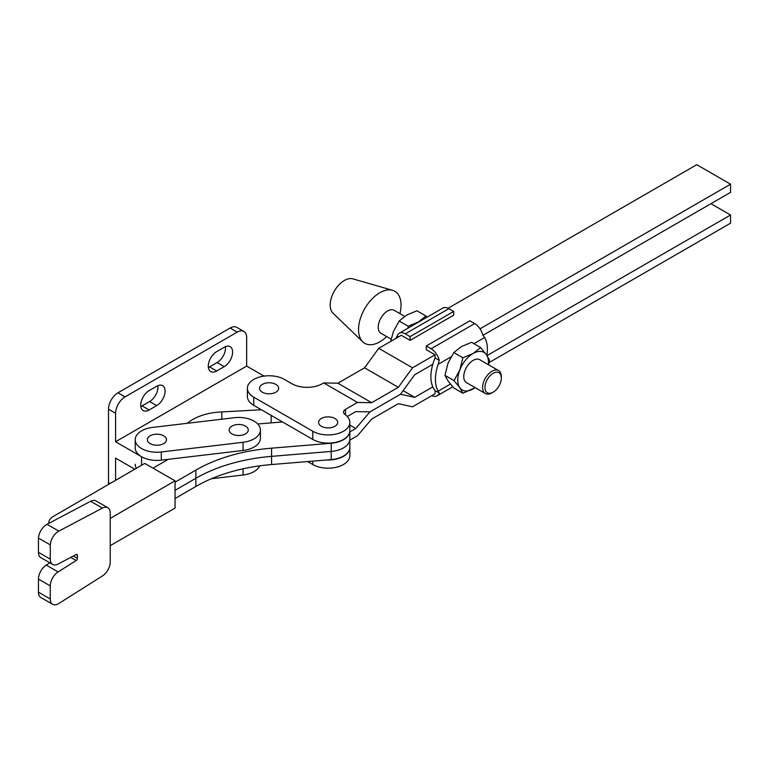 <?xml version="1.0" encoding="UTF-8"?>
<svg xmlns="http://www.w3.org/2000/svg" width="769" height="769" viewBox="0 0 769 769"><rect width="100%" height="100%" fill="white"/><g stroke="black" fill="none" stroke-linecap="round" stroke-linejoin="round"><path stroke-width="1.15" d="M211.36 478.76L243.071 475.002A21.705 12.535 0 0 0 259.73 465.841M135.209 464.245A21.705 12.535 0 0 0 136.363 468.273M259.97 427.477A21.705 12.535 0 0 0 234.334 417.721L152.55 427.42A21.705 12.535 0 0 0 135.209 439.705A21.705 12.535 0 0 0 161.288 451.98L243.071 442.281A21.705 12.535 0 0 0 260.412 429.996A21.705 12.535 0 0 0 259.97 427.477M163.682 443.607A9.555 5.518 0 0 0 163.682 435.802A9.555 5.518 0 0 0 150.157 435.802A9.555 5.518 0 0 0 150.157 443.607A9.555 5.518 0 0 0 163.682 443.607M245.465 433.899A9.555 5.518 0 0 0 245.465 426.093A9.555 5.518 0 0 0 231.95 426.093A9.555 5.518 0 0 0 231.95 433.899A9.555 5.518 0 0 0 245.465 433.899M135.209 439.705L135.209 447.885A21.705 12.535 0 0 0 161.288 460.16L243.071 450.461A21.705 12.535 0 0 0 260.412 438.176L260.412 429.996M140.746 405.138A11.852 6.844 -60 0 1 149.128 390.614L156.684 386.249A11.852 6.844 -60 0 1 162.615 385.663A11.852 6.844 -60 0 1 164.431 395.17A11.852 6.844 -60 0 1 156.684 405.619L149.128 409.983A11.852 6.844 -60 0 1 143.197 410.569A11.852 6.844 -60 0 1 140.746 405.138M208.284 366.14A11.852 6.844 -60 0 1 216.666 351.625L224.221 347.261A11.852 6.844 -60 0 1 230.152 346.675A11.852 6.844 -60 0 1 231.969 356.172A11.852 6.844 -60 0 1 224.221 366.621L216.666 370.985A11.852 6.844 -60 0 1 210.744 371.571A11.852 6.844 -60 0 1 208.284 366.14M115.59 480.317L115.59 458.113L134.786 469.186M110.159 483.47L108.506 482.519A13.361 7.709 120 0 0 108.65 484.345M108.506 482.519L108.506 409.156A13.361 7.709 -60 0 1 117.955 392.796L230.133 328.036A13.361 7.709 -60 0 1 236.804 327.373L243.898 331.468A13.361 7.709 -60 0 1 246.657 337.581L246.657 366.073L115.59 441.742L141.573 456.748L141.573 465.255M261.402 409.762L221.799 411.934A45.092 26.04 0 0 0 187.3 423.306M264.046 376.108L246.657 366.073M157.895 385.654A11.852 6.844 -60 0 1 149.599 401.524L142.044 405.888A11.852 6.844 -60 0 1 140.833 406.484M225.432 346.665A11.852 6.844 -60 0 1 217.137 362.526L209.581 366.89A11.852 6.844 -60 0 1 208.37 367.495M115.59 441.742L115.59 413.251A13.361 7.709 -60 0 1 125.039 396.891L237.217 332.121A13.361 7.709 -60 0 1 243.898 331.468M221.799 411.934L221.799 419.211M489.622 393.305A11.573 6.681 120 0 0 493.15 392.2A11.573 6.681 120 0 0 501.33 378.021A11.573 6.681 120 0 0 496.668 372.186A11.573 6.681 120 0 0 485.758 382.943A11.573 6.681 120 0 0 489.622 393.305M493.15 392.2L491.968 392.872A13.246 7.642 -60 0 1 487.94 394.151A13.246 7.642 -60 0 1 485.345 393.536A13.246 7.642 -60 0 1 484.316 380.242A13.246 7.642 -60 0 1 495.995 369.976A13.246 7.642 -60 0 1 498.591 370.6A13.246 7.642 -60 0 1 501.33 376.656L501.33 378.021M485.345 393.536L466.495 382.654A13.246 7.642 -60 0 1 465.476 369.36A13.246 7.642 -60 0 1 477.145 359.094A13.246 7.642 -60 0 1 479.741 359.719L498.591 370.6M391.152 339.148L380.963 333.265A13.246 7.642 -60 0 1 379.934 319.981A13.246 7.642 -60 0 1 391.613 309.715A13.246 7.642 -60 0 1 394.199 310.33L404.638 316.357M386.663 336.562A30.058 17.351 -60 0 1 370.648 344.733A30.058 17.351 -60 0 1 362.785 341.84A30.058 17.351 -60 0 1 363.343 311.253A30.058 17.351 -60 0 1 388.931 289.865A30.058 17.351 -60 0 1 392.546 290.307A30.058 17.351 -60 0 1 399.899 313.627M362.785 341.84L333.035 313.214A20.042 11.573 -60 0 1 333.4 292.816A20.042 11.573 -60 0 1 350.462 278.561A20.042 11.573 -60 0 1 352.865 278.849L392.546 290.307M398.582 336.86L397.16 336.034A12.025 6.94 60 0 1 399.255 333.246A12.025 6.94 60 0 1 405.273 333.842L448.865 308.667A12.025 6.94 -120 0 0 442.857 308.071L399.255 333.246M395.756 338.485L397.16 336.034M451.047 356.874L438.157 364.314A36.874 21.292 120 0 0 435.427 379.309A36.874 21.292 120 0 0 438.157 391.152L439.224 393.026A12.025 6.94 60 0 1 437.119 395.814A12.025 6.94 60 0 1 431.87 395.622M439.224 393.026L435.071 390.633A36.874 21.292 -60 0 1 430.89 376.695A36.874 21.292 -60 0 1 435.071 357.931L435.071 354.778L426.286 349.712L426.286 345.973L431.111 348.751A12.025 6.94 60 0 1 439.224 360.325L435.071 357.931M444.953 375.397L448.019 380.905L453.816 387.999L462.89 393.238L459.824 387.72L454.027 380.626L459.824 369.995L462.89 357.787L453.816 352.548L448.019 363.179L444.953 375.397L454.027 380.626M453.816 352.548L461.313 346.646L471.541 342.32L480.615 347.55L473.118 353.461L462.89 357.787M480.615 347.55L486.412 354.644L489.478 360.161L488.632 364.852M475.146 387.643L462.89 393.238M475.098 387.614A21.705 12.535 -60 0 1 473.118 388.912A21.705 12.535 -60 0 1 459.824 387.72A21.705 12.535 -60 0 1 459.824 369.995A21.705 12.535 120 0 1 473.118 353.461A21.705 12.535 -60 0 1 486.412 354.644A21.705 12.535 -60 0 1 488.344 364.679M486.902 355.355A36.874 21.292 120 0 0 484.653 337.476L482.817 335.149A12.025 6.94 -120 0 0 474.704 323.586L469.888 320.808L426.286 345.973M435.071 390.633L435.071 393.776L412.501 406.811L398.332 403.677L371.667 419.067L357.498 435.706L349.847 440.118M438.157 364.314L439.224 360.325M448.865 308.667L453.681 311.455L453.681 315.184L410.088 340.359L401.303 335.284L378.733 348.319L412.501 367.813L435.071 354.778M410.088 340.359L410.088 336.62L405.273 333.842M410.088 336.62L453.681 311.455M390.7 341.407L393.372 331.631L399.169 321L406.666 315.088L416.894 310.763L425.968 316.001L418.471 321.913A21.705 12.535 120 0 0 415.942 323.614M420.999 320.692A21.705 12.535 -60 0 0 418.471 321.913L408.243 326.239L407.916 328.248M425.968 316.001L427.035 317.203M399.169 321L408.243 326.239M110.227 513.356A11.593 6.681 119.9 0 0 110.236 513.019A11.593 6.681 119.9 0 0 107.833 507.713A11.593 6.681 119.9 0 0 102.431 508.088L58.848 531.129A11.593 6.681 119.9 0 0 50.283 544.875L50.283 559.15A11.593 6.681 119.9 0 0 52.686 564.456A11.593 6.681 119.9 0 0 58.098 564.071L76.189 554.516A1.769 1.019 119.9 0 1 77.015 554.449A1.769 1.019 119.9 0 1 77.381 555.266L77.381 558.352A1.769 1.019 119.9 0 1 76.189 560.495L58.098 571.915A11.593 6.681 119.9 0 0 50.283 585.901L50.283 599.003A11.593 6.681 119.9 0 0 52.686 604.309A11.593 6.681 119.9 0 0 58.829 603.502L102.412 575.981A11.593 6.681 119.9 0 0 110.227 561.995L110.227 513.356M282.492 421.941L257.75 423.979M349.847 430.707A21.705 12.535 180 0 1 349.847 430.842L349.847 447.202A21.705 12.535 0 0 1 331.218 459.612L331.218 451.422A21.705 12.535 0 0 0 349.847 439.022A21.705 12.535 180 0 1 331.218 451.422L271.582 456.363L331.218 451.422L331.218 443.242L271.582 448.173A133.595 77.131 180 0 0 195.855 470.109L175.053 482.173M331.218 459.612L271.582 464.543A133.595 77.131 0 0 0 195.855 486.469L195.855 478.289A133.595 77.131 180 0 1 271.582 456.363A133.595 77.131 0 0 0 195.855 478.289L175.053 490.353L195.855 478.289L195.855 470.109M153.031 468.158L168.257 459.333M107.833 507.713L96 500.907A11.593 6.681 119.9 0 0 90.588 501.292L47.005 524.323A11.593 6.681 119.9 0 0 38.45 538.069L38.45 552.344A11.593 6.681 119.9 0 0 40.853 557.65L52.686 564.456M49.87 562.841L46.265 565.109A11.593 6.681 119.9 0 0 38.45 579.095L38.45 592.197A11.593 6.681 119.9 0 0 40.853 597.503L52.686 604.309M38.45 538.069L50.283 544.875M110.227 518.412L175.053 480.817L175.053 508.088L110.255 545.663M175.053 480.817L144.755 463.409L53.33 516.422A15.697 9.065 0 0 0 48.764 522.814A15.697 9.065 0 0 0 48.793 523.381L48.764 522.814M349.847 430.842A21.705 12.535 180 0 1 331.218 443.242M175.053 498.533L195.855 486.469M262.335 384.394A9.555 5.518 180 0 1 275.85 384.394A9.555 5.518 180 0 1 275.85 392.2A9.555 5.518 180 0 1 262.335 392.2A9.555 5.518 180 0 1 262.335 384.394M334.89 426.286A9.555 5.518 -0 0 0 334.89 418.48A9.555 5.518 -0 0 0 321.375 418.48A9.555 5.518 -0 0 0 321.375 426.286A9.555 5.518 -0 0 0 334.89 426.286M412.501 367.813L398.332 387.316L371.667 402.706L357.498 402.437L345.502 409.358A6.681 3.855 -0 0 0 343.541 412.088A6.681 3.855 -0 0 0 345.021 414.51A21.705 12.535 180 0 1 349.847 422.383L349.847 430.563A21.705 12.535 0 0 1 336.447 442.146A21.705 12.535 0 0 1 312.781 439.426L253.741 405.34L253.741 397.16A21.705 12.535 180 0 1 247.387 388.297A21.705 12.535 180 0 1 260.787 376.723A21.705 12.535 180 0 1 284.443 379.434L291.768 383.664A21.705 12.535 -0 0 0 322.471 383.664L323.73 382.933L337.899 383.212L364.564 367.813L378.733 348.319M247.387 388.297L247.387 396.477A21.705 12.535 0 0 0 253.741 405.34M347.3 416.5L355.768 411.617L369.937 411.886L355.768 428.525L349.847 431.938M432.803 386.903L414.712 397.352L400.543 394.218L414.712 374.724L432.803 364.275M482.97 335.313L730.55 192.375L730.55 184.195L696.781 164.691L448.096 308.263M480.029 328.824L730.55 184.195M398.332 387.316L364.564 367.813M371.667 402.706L337.899 383.212M357.498 402.437L323.73 382.933M349.847 422.383A21.705 12.535 180 0 1 336.447 433.966A21.705 12.535 180 0 1 312.781 431.246L253.741 397.16M400.543 394.218L369.937 411.886L400.543 394.218M349.847 447.337A21.705 12.535 180 0 1 349.847 447.471A21.705 12.535 180 0 1 326.71 459.977M312.781 461.131L312.781 464.514A21.705 12.535 0 0 0 336.447 467.235A21.705 12.535 0 0 0 349.847 455.652L349.847 447.471M312.781 464.514L307.658 461.554M489.084 362.593L730.55 223.183L730.55 215.003L710.95 203.689M730.55 215.003L487.056 355.586M414.712 397.352L403.119 390.662M355.768 428.525L349.847 425.103M243.071 475.002L243.071 468.792M243.071 442.281L243.071 450.461M161.288 451.98L161.288 460.16M271.149 422.873L271.149 415.395M115.59 413.251L108.506 409.156M237.217 332.121L230.133 328.036M125.039 396.891L117.955 392.796M224.221 366.621L217.137 362.526M216.666 370.985L209.581 366.89M149.128 409.983L142.044 405.888M156.684 405.619L149.599 401.524M484.653 337.476L473.906 343.676M438.157 391.152L450.432 384.067M474.704 323.586L431.111 348.751M271.582 464.543L271.582 448.173M47.005 524.323L58.848 531.129M90.588 501.292L102.431 508.088M38.45 592.197L50.283 599.003M38.45 579.095L50.283 585.901M46.265 565.109L58.098 571.915M70.767 557.381L76.189 560.495M73.324 556.025L77.381 558.352M76.131 554.545L77.381 555.266M38.45 552.344L50.283 559.15M312.781 439.426L312.781 431.246M345.502 414.866L345.502 409.358M437.119 395.814L452.749 386.797"/></g></svg>
